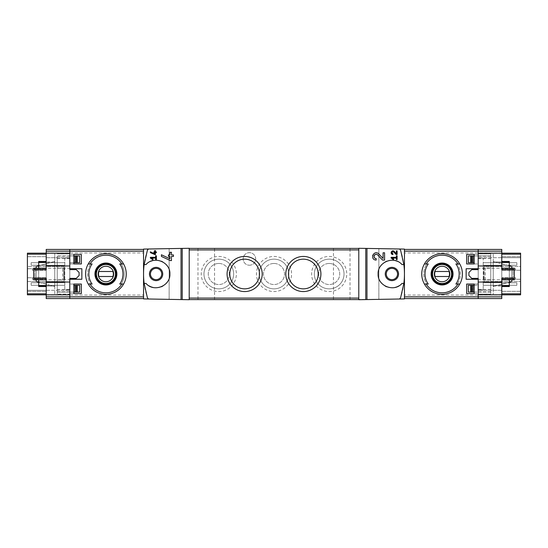 <?xml version="1.0" encoding="UTF-8"?>
<svg xmlns="http://www.w3.org/2000/svg" width="548" height="548" viewBox="0 0 548 548"><rect width="100%" height="100%" fill="white"/><g stroke="black" fill="none" stroke-linecap="round" stroke-linejoin="round"><path stroke-width="0.41" stroke-dasharray="2.74 2.06" d="M404.451 298.585L478.205 298.585L478.205 249.415L478.205 268.232L478.205 249.415L501.783 249.415L501.783 298.585L478.205 298.585L501.783 298.585L501.783 290.303L501.783 298.585L478.205 298.585L478.205 249.415L404.451 249.415L404.451 298.585L404.451 249.415M478.205 269.609L478.205 278.391L471.76 278.391L468.924 275.555L468.924 272.445L471.76 269.609L478.205 269.609L478.205 278.391M501.783 282.028L493.255 282.028L493.255 286.042L493.255 282.028L501.783 282.028L501.783 286.042L501.783 282.028L478.205 282.028L478.205 285.289L468.321 285.289L468.321 292.063L490.748 292.063L490.748 253.93L490.748 280.021L484.227 280.021L490.748 280.021L490.748 294.071L490.748 292.063L478.205 292.063L478.205 294.071L478.205 253.93L478.205 255.937L474.191 255.937M474.191 292.063L478.205 292.063L478.205 255.937L490.748 255.937L478.205 255.937L478.205 253.176L478.205 294.824L478.205 253.176L493.255 253.176L493.255 294.824L493.255 281.528L485.227 281.528L520.6 281.528L520.6 293.817L501.783 293.817L501.783 294.824L501.783 293.817M478.205 258.197L478.205 289.803L478.205 258.197L483.22 258.197L483.22 289.803L483.22 258.197L478.205 258.197M474.191 293.57L478.205 293.57L478.205 284.035L478.205 293.57L474.191 293.57L474.191 284.035L478.205 284.035L474.191 284.035M474.191 263.965L478.205 263.965L478.205 254.43L478.205 263.965L474.191 263.965L474.191 254.43L478.205 254.43L474.191 254.43M147.371 250.333A75.261 75.261 0 0 0 143.549 274L143.549 298.585L143.549 274A75.261 75.261 0 0 0 147.371 297.667A2.507 2.507 0 0 0 148.412 299.002M105.922 253.683C116.786 253.443 126.485 263.136 126.239 273.986C126.485 284.857 116.786 294.571 105.928 294.317C95.071 294.577 85.365 284.878 85.598 274.007C85.344 263.15 95.051 253.436 105.922 253.683M88.249 284.035A20.317 20.317 0 0 1 88.249 263.965A20.317 20.317 0 0 0 88.249 284.035L90.598 284.035A18.31 18.31 0 0 1 90.598 263.965L92.098 263.965M92.098 284.035L90.598 284.035A18.31 18.31 0 0 1 90.598 263.965L88.249 263.965M123.588 263.965A20.317 20.317 0 0 1 123.588 284.035A20.317 20.317 0 0 0 123.588 263.965L121.238 263.965A18.31 18.31 0 0 1 121.238 284.035L119.745 284.035M459.751 263.965A20.317 20.317 0 0 1 459.751 284.035A20.317 20.317 0 0 0 459.751 263.965L457.402 263.965A18.31 18.31 0 0 1 457.402 284.035L455.902 284.035M455.902 263.965L457.402 263.965A18.31 18.31 0 0 1 457.402 284.035L459.751 284.035M428.255 284.035L426.762 284.035A18.31 18.31 0 0 1 426.762 263.965L424.412 263.965A20.317 20.317 0 0 0 424.412 284.035A20.317 20.317 0 0 1 424.412 263.965M424.412 284.035L426.762 284.035A18.31 18.31 0 0 1 426.762 263.965L428.255 263.965M442.078 253.683C431.214 253.443 421.515 263.136 421.761 273.986C421.515 284.857 431.214 294.571 442.072 294.317C452.929 294.577 462.635 284.878 462.402 274.007C462.656 263.15 452.949 253.436 442.078 253.683M57.252 256.19L57.252 292.063L69.795 292.063L57.252 292.063L57.252 294.071L57.252 256.19L69.795 256.19L69.795 253.93L69.795 255.937L73.809 255.937M62.63 280.021L57.252 280.021L62.63 280.021L62.63 267.979L63.773 267.979L57.252 267.979L62.63 267.979M63.773 280.021L63.773 267.979L63.773 280.021M57.252 291.81L69.795 291.81L69.795 256.19M189.211 299.715L169.14 299.366L169.14 248.634L143.549 249.087L143.549 298.913L169.14 299.366L169.14 248.634L189.211 248.285L189.211 299.715M358.789 299.592L358.789 248.285L378.86 248.634L378.86 299.366L404.451 298.913L404.451 249.087L378.86 248.634L378.86 299.366L189.211 299.592M144.138 283.405L146.001 283.405A13.796 13.796 0 0 0 148.967 285.816M153.036 287.453A13.796 13.796 0 0 0 161.153 286.837M162.907 286.001A13.796 13.796 0 0 0 166.852 282.638M167.496 281.775A13.796 13.796 0 0 0 169.894 274.007M169.894 273.966A13.796 13.796 0 0 0 167.503 266.239M166.914 265.444A13.796 13.796 0 0 0 162.715 261.896M161.167 261.17A13.796 13.796 0 0 0 153.05 260.54M150.611 261.341A13.796 13.796 0 0 0 146.001 264.595L144.138 264.595M399.588 299.002A2.507 2.507 0 0 0 400.629 297.667A75.261 75.261 0 0 0 400.629 250.333A2.507 2.507 0 0 0 399.588 248.998M483.22 285.289L483.22 282.782L483.22 285.289L516.839 285.289L483.22 285.289M483.22 265.218L483.22 262.711L483.22 265.218L516.839 265.218L483.22 265.218M333.458 299.592L350.014 299.592L333.458 299.592L333.458 248.408L350.014 248.408L333.458 248.408M197.986 299.592L214.542 299.592L197.986 299.592L197.986 248.408L214.542 248.408L197.986 248.408M249.415 265.218A6.275 6.275 0 0 0 254.847 255.813A6.275 6.275 0 0 0 243.983 255.813A6.275 6.275 0 0 0 249.415 265.218A6.275 6.275 0 0 0 255.69 258.951A6.275 6.275 0 0 0 249.415 252.676A6.275 6.275 0 0 0 243.141 258.951A6.275 6.275 0 0 0 249.415 265.218M218.81 256.437A17.563 17.563 0 0 1 234.017 282.782A17.563 17.563 0 0 1 203.603 282.782A17.563 17.563 0 0 1 218.81 256.437M274 256.437A17.563 17.563 0 0 1 289.207 282.782A17.563 17.563 0 0 1 258.793 282.782A17.563 17.563 0 0 1 274 256.437M329.19 256.437A17.563 17.563 0 0 1 344.397 282.782A17.563 17.563 0 0 1 313.983 282.782A17.563 17.563 0 0 1 329.19 256.437M358.789 248.408L189.211 248.408M329.19 263.465A10.535 10.535 0 0 1 338.315 279.268A10.535 10.535 0 0 1 320.066 279.268A10.535 10.535 0 0 1 329.19 263.465A10.535 10.535 0 0 1 338.315 279.268A10.535 10.535 0 0 1 320.066 279.268A10.535 10.535 0 0 1 329.19 263.465M329.19 259.156A14.844 14.844 0 0 1 342.048 281.419A14.844 14.844 0 0 1 316.333 281.419A14.844 14.844 0 0 1 329.19 259.156A14.844 14.844 0 0 1 342.048 281.419A14.844 14.844 0 0 1 316.333 281.419A14.844 14.844 0 0 1 329.19 259.156M274 263.465A10.535 10.535 0 0 1 283.124 279.268A10.535 10.535 0 0 1 264.876 279.268A10.535 10.535 0 0 1 274 263.465A10.535 10.535 0 0 1 283.124 279.268A10.535 10.535 0 0 1 264.876 279.268A10.535 10.535 0 0 1 274 263.465M274 259.156A14.844 14.844 0 0 1 286.857 281.419A14.844 14.844 0 0 1 261.143 281.419A14.844 14.844 0 0 1 274 259.156A14.844 14.844 0 0 1 286.857 281.419A14.844 14.844 0 0 1 261.143 281.419A14.844 14.844 0 0 1 274 259.156M218.81 263.465A10.535 10.535 0 0 1 227.934 279.268A10.535 10.535 0 0 1 209.685 279.268A10.535 10.535 0 0 1 218.81 263.465A10.535 10.535 0 0 1 227.934 279.268A10.535 10.535 0 0 1 209.685 279.268A10.535 10.535 0 0 1 218.81 263.465M218.81 259.156A14.844 14.844 0 0 1 231.667 281.419A14.844 14.844 0 0 1 205.952 281.419A14.844 14.844 0 0 1 218.81 259.156A14.844 14.844 0 0 1 231.667 281.419A14.844 14.844 0 0 1 205.952 281.419A14.844 14.844 0 0 1 218.81 259.156M244.648 288.844A14.844 14.844 0 0 0 257.505 266.581A14.844 14.844 0 0 0 231.797 266.581A14.844 14.844 0 0 0 244.648 288.844M303.352 288.844A14.844 14.844 0 0 0 316.203 266.581A14.844 14.844 0 0 0 290.495 266.581A14.844 14.844 0 0 0 303.352 288.844M490.748 294.071L478.205 294.071L490.748 294.071M490.748 253.93L478.205 253.93L490.748 253.93M490.748 256.19L478.205 256.19M484.227 280.021L484.227 267.979L490.748 267.979L484.227 267.979L484.227 280.021M490.748 291.81L478.205 291.81M485.37 280.021L485.37 267.979M483.22 289.803L478.205 289.803L483.22 289.803M516.839 282.782L516.839 285.289L516.839 282.782L483.22 282.782L516.839 282.782M516.839 262.711L516.839 265.218L516.839 262.711L483.22 262.711L516.839 262.711M403.862 264.595L401.999 264.595A13.796 13.796 0 0 0 397.389 261.341M394.95 260.54A13.796 13.796 0 0 0 386.833 261.17M385.285 261.896A13.796 13.796 0 0 0 381.086 265.444M380.497 266.239A13.796 13.796 0 0 0 378.106 273.966M378.106 274.007A13.796 13.796 0 0 0 380.504 281.775M381.148 282.638A13.796 13.796 0 0 0 385.093 286.001M386.847 286.837A13.796 13.796 0 0 0 394.964 287.453M399.033 285.816A13.796 13.796 0 0 0 401.999 283.405L403.862 283.405M143.549 249.415L46.217 249.415L69.795 249.415L69.795 295.071L69.795 249.415L46.217 249.415L46.217 266.472L62.773 266.472A1.507 1.507 0 0 1 64.28 267.979A1.507 1.507 0 0 0 62.773 266.472L54.745 266.472L54.745 294.824L54.745 253.176L54.745 266.472L27.4 266.472L27.4 281.528L62.773 281.528A1.507 1.507 0 0 0 64.28 280.021L64.28 267.979L64.28 280.021A1.507 1.507 0 0 1 62.773 281.528L27.4 281.528L27.4 293.817L46.217 293.817L46.217 294.824L46.217 281.528L46.217 298.585L69.795 298.585L69.795 279.768L69.795 298.585L143.549 298.585M57.252 258.444L69.795 258.444L69.795 255.937L57.252 255.937L69.795 255.937L69.795 253.176L54.745 253.176L69.795 253.176L69.795 294.824L54.745 294.824L69.795 294.824L69.795 292.063L69.795 294.071L57.252 294.071L69.795 294.071L69.795 291.81M73.809 285.289L79.679 285.289L79.679 292.063L69.795 292.063L69.795 258.444M57.252 253.93L69.795 253.93L57.252 253.93M73.809 254.43L69.795 254.43L69.795 263.965L69.795 254.43L73.809 254.43L73.809 263.965L69.795 263.965L73.809 263.965M73.809 284.035L69.795 284.035L69.795 293.57L69.795 284.035L73.809 284.035L73.809 293.57L69.795 293.57L73.809 293.57M69.795 258.197L69.795 289.803L69.795 258.197L64.78 258.197L64.78 289.803L69.795 289.803L64.78 289.803L64.78 258.197L69.795 258.197M69.795 269.609L69.795 278.391L69.795 269.609L76.24 269.609L79.076 272.445L79.076 275.555L76.24 278.391L69.795 278.391M64.78 262.711L64.78 265.218L64.78 262.711L31.161 262.711L31.161 265.218L64.78 265.218L31.161 265.218L31.161 262.711L64.78 262.711M64.78 282.782L64.78 285.289L64.78 282.782L31.161 282.782L31.161 285.289L64.78 285.289L31.161 285.289L31.161 282.782L64.78 282.782M123.588 284.035L121.238 284.035A18.31 18.31 0 0 0 121.238 263.965L121.834 263.965M442.078 264.218A9.782 9.782 0 0 1 450.552 278.891A9.782 9.782 0 0 1 433.605 278.891A9.782 9.782 0 0 1 442.078 264.218M442.078 283.535A9.535 9.535 0 0 0 451.614 274A9.535 9.535 0 0 0 442.078 264.465A9.535 9.535 0 0 0 432.543 274A9.535 9.535 0 0 0 442.078 283.535M105.922 264.218A9.782 9.782 0 0 1 114.395 278.891A9.782 9.782 0 0 1 97.448 278.891A9.782 9.782 0 0 1 105.922 264.218M105.922 283.535A9.535 9.535 0 0 0 115.457 274A9.535 9.535 0 0 0 105.922 264.465A9.535 9.535 0 0 0 96.386 274A9.535 9.535 0 0 0 105.922 283.535M449.065 271.493L435.091 271.493A7.425 7.425 0 0 0 435.091 276.507L449.065 276.507A7.425 7.425 0 0 0 449.065 271.493M112.909 271.493L98.935 271.493A7.425 7.425 0 0 0 98.935 276.507L112.909 276.507A7.425 7.425 0 0 0 112.909 271.493M478.205 279.268L466.143 279.268L466.143 268.732L478.205 268.732M69.795 279.268L81.858 279.268L81.858 268.732L69.795 268.732M466.663 293.57L466.663 284.035M466.663 263.965L466.663 254.43M81.337 263.965L81.337 254.43M81.337 293.57L81.337 284.035M151.447 258.067L155.639 258.067L155.639 259.574L156.392 259.574L156.392 255.813L155.639 255.813L155.639 257.32L150.371 257.32L150.371 258.067L152.693 259.69L153.043 259.19M150.371 251.84L150.371 252.669L155.392 254.758L155.392 252.676L156.392 252.676L156.392 251.922L155.392 251.922L155.392 250.594L154.639 250.594L154.639 251.922L153.885 251.922L153.885 252.676L154.639 252.676L154.639 253.834M161.413 254.772L161.413 256.43L170.359 260.601L171.449 260.601L171.449 256.437L173.456 256.437L173.456 254.936L171.449 254.936L171.449 252.272L169.942 252.272L169.942 254.936L168.435 254.936L168.435 256.437L169.942 256.437L169.942 258.745M378.832 253.95A3.637 3.637 0 0 0 375.538 252.861M375.531 252.861A3.637 3.637 0 0 0 372.832 255.012M372.667 255.491A3.637 3.637 0 0 0 372.928 258.067M373.12 258.409A3.637 3.637 0 0 0 376.175 260.074L376.175 258.574M377.73 254.978L382.518 260.074L384.58 260.074L384.58 252.799L383.073 252.799L383.073 258.471M392.176 258.067L396.368 258.067L396.368 259.574L397.122 259.574L397.122 255.813L396.368 255.813L396.368 257.32L391.101 257.32L391.101 258.067L393.423 259.69L393.772 259.19M394.252 251.429A1.822 1.822 0 0 0 392.594 250.888M392.58 250.888A1.822 1.822 0 0 0 391.245 251.97M391.108 252.573A1.822 1.822 0 0 0 391.176 253.183M391.395 253.662A1.822 1.822 0 0 0 392.923 254.498L392.923 253.745M391.936 252.265A1.069 1.069 0 0 0 391.854 252.635M393.697 251.95L396.094 254.498L397.122 254.498L397.122 250.861L396.368 250.861L396.368 253.697M501.783 278.35L501.783 269.65M509.311 265.801L493.255 261.499L493.255 286.501L509.311 282.199M511.818 279.768L511.818 268.232M520.6 257.697L520.6 291.31L520.6 256.69L520.6 257.697L501.783 257.697L501.783 256.69L501.783 291.31L501.783 257.697L478.205 257.697L520.6 257.697M520.6 266.472L520.6 281.528L493.255 281.528L493.255 253.176L478.205 253.176L520.6 253.176L520.6 266.472L485.227 266.472A1.507 1.507 0 0 0 483.72 267.979L483.72 280.021A1.507 1.507 0 0 0 485.227 281.528A1.507 1.507 0 0 1 483.72 280.021L483.72 267.979A1.507 1.507 0 0 1 485.227 266.472L520.6 266.472M474.191 285.289L478.205 285.289L478.205 294.824L520.6 294.824L520.6 293.817M493.255 261.499L493.255 286.501L511.079 281.727A1 1 0 0 0 511.818 280.754L511.818 267.246A1 1 0 0 0 511.079 266.273L493.255 261.499M501.783 265.972L493.255 265.972L501.783 265.972L501.783 261.958L493.255 261.958L493.255 265.972L493.255 261.958L501.783 261.958L501.783 265.972L478.205 265.972L478.205 255.937L468.321 255.937L468.321 262.711L474.191 262.711M473.013 292.063L472.945 285.289M501.783 249.415L478.205 249.415L501.783 249.415M501.783 261.458L509.311 261.458L509.311 286.542L501.783 286.542M509.311 268.232L514.325 268.232L514.325 279.768L509.311 279.768L509.311 268.232L478.205 268.232M509.311 279.768L478.205 279.768M520.6 291.31L501.783 291.31L520.6 291.31M520.6 279.268L501.783 279.268L520.6 279.268M515.586 279.268L515.586 277.761L501.783 277.761L515.586 277.761M520.6 270.239L501.783 270.239L520.6 270.239M515.586 270.239L515.586 268.732L501.783 268.732L515.586 268.732M520.6 256.69L501.783 256.69L520.6 256.69M493.255 286.042L501.783 286.042L493.255 286.042M513.072 279.768L513.072 268.232L513.072 279.768M46.217 293.817L46.217 254.183L46.217 266.472L27.4 266.472L27.4 254.183L46.217 254.183L46.217 253.176L46.217 254.183M46.217 269.65L46.217 298.585L69.795 298.585L46.217 298.585L46.217 278.35M38.689 282.199L54.745 286.501L54.745 261.499L38.689 265.801M36.182 268.232L36.182 279.768M27.4 290.303L27.4 256.69L27.4 291.31L27.4 290.303L46.217 290.303L46.217 291.31L46.217 256.69L46.217 290.303L69.795 290.303L27.4 290.303M27.4 293.817L27.4 294.824L69.795 294.824L69.795 253.176L27.4 253.176L27.4 254.183M54.745 286.501L54.745 261.499L36.922 266.273A1 1 0 0 0 36.182 267.246L36.182 280.754A1 1 0 0 0 36.922 281.727L54.745 286.501M46.217 282.028L54.745 282.028L46.217 282.028L46.217 286.042L54.745 286.042L54.745 282.028L54.745 286.042L46.217 286.042L46.217 282.028L69.795 282.028L69.795 292.063L73.809 292.063M46.217 265.972L46.217 261.958L46.217 265.972L54.745 265.972L54.745 261.958L54.745 265.972L46.217 265.972L69.795 265.972L69.795 262.711L73.809 262.711M74.987 255.937L75.055 262.711M79.679 255.937L79.679 262.711L69.795 262.711L69.795 255.937L79.679 255.937M46.217 286.542L38.689 286.542L38.689 261.458L46.217 261.458M38.689 279.768L33.675 279.768L33.675 268.232L38.689 268.232L38.689 279.768L69.795 279.768M38.689 268.232L69.795 268.232M27.4 256.69L46.217 256.69L27.4 256.69M27.4 268.732L46.217 268.732L27.4 268.732M32.414 268.732L32.414 270.239L46.217 270.239L32.414 270.239M27.4 277.761L46.217 277.761L27.4 277.761M32.414 277.761L32.414 279.268L46.217 279.268L32.414 279.268M27.4 291.31L46.217 291.31L27.4 291.31M54.745 261.958L46.217 261.958L54.745 261.958M34.928 268.232L34.928 279.768L34.928 268.232M501.783 295.071L404.451 295.071M501.783 252.929L404.451 252.929M490.748 289.556L478.205 289.556M490.748 258.444L478.205 258.444M46.217 295.071L143.549 295.071M46.217 252.929L143.549 252.929M57.252 289.556L69.795 289.556M520.6 254.183L501.783 254.183M472.945 262.711L472.945 255.937M472.451 292.063L472.451 285.289L472.438 292.063M472.451 262.711L472.451 255.937L472.438 262.711M501.783 290.303L478.205 290.303L501.783 290.303M75.055 285.289L75.055 292.063M75.549 255.937L75.549 262.711L75.562 255.937M75.549 285.289L75.549 292.063L75.562 285.289M46.217 257.697L69.795 257.697L46.217 257.697M214.542 299.592L214.542 248.408M350.014 299.592L350.014 248.408"/><path stroke-width="0.82" d="M391.101 257.32L391.101 258.067L393.423 259.69L393.772 259.19L392.176 258.067L396.368 258.067L396.368 259.574L397.122 259.574L397.122 255.813L396.368 255.813L396.368 257.32L391.101 257.32M400.629 297.667L399.588 299.002L404.451 298.913L404.451 249.087L399.588 248.998L400.629 250.333L403.862 264.595L401.999 264.595C394.245 255.334 377.449 261.971 378.106 274.007C377.456 286.049 394.279 292.653 401.999 283.405L403.862 283.405L400.629 297.667M399.588 248.998L358.789 248.285L358.789 299.715L366.975 299.571L366.975 248.429M366.975 299.571L399.588 299.002M383.073 258.471L378.832 253.95C373.942 249.114 369.27 259.827 376.175 260.074L376.175 258.574C372.133 258.43 374.859 252.149 377.73 254.978L382.518 260.074L384.58 260.074L384.58 252.799L383.073 252.799L383.073 258.471L378.832 253.95M396.368 253.697L394.252 251.429C391.786 249.025 389.47 254.375 392.923 254.498L392.923 253.745C391.45 252.402 391.71 251.806 393.697 251.95L396.094 254.498L397.122 254.498L397.122 250.861L396.368 250.861L396.368 253.697L394.252 251.429M150.371 251.84L150.371 252.669L155.392 254.758L155.392 252.676L156.392 252.676L156.392 251.922L155.392 251.922L155.392 250.594L154.639 250.594L154.639 251.922L153.885 251.922L153.885 252.676L154.639 252.676L154.639 253.834L150.371 251.84L154.639 253.834M148.412 299.002L147.371 297.667L144.138 283.405L146.001 283.405C153.721 292.653 170.544 286.049 169.894 274.007C170.551 261.971 153.755 255.334 146.001 264.595L144.138 264.595L147.371 250.333L148.412 248.998L143.549 249.087L143.549 298.913L189.211 299.715L189.211 248.285L181.025 248.429L181.025 299.571M181.025 248.429L148.412 248.998A2.507 2.507 0 0 0 147.371 250.333M150.371 257.32L150.371 258.067L152.693 259.69L153.043 259.19L151.447 258.067L155.639 258.067L155.639 259.574L156.392 259.574L156.392 255.813L155.639 255.813L155.639 257.32L150.371 257.32M161.413 254.772L161.413 256.43L170.359 260.601L171.449 260.601L171.449 256.437L173.456 256.437L173.456 254.936L171.449 254.936L171.449 252.272L169.942 252.272L169.942 254.936L168.435 254.936L168.435 256.437L169.942 256.437L169.942 258.745L161.413 254.772L169.942 258.745M501.783 268.232L514.325 268.232L514.325 278.35L501.783 278.35L501.783 294.824L520.6 294.824L520.6 253.176L501.783 253.176L501.783 249.415L478.205 249.415L478.205 269.609L471.76 269.609L468.924 272.445L468.924 275.555L471.76 278.391L478.205 278.391L478.205 298.585L404.451 298.585M474.191 254.43L474.191 263.965L466.663 263.965L466.663 254.43L474.191 254.43L466.663 254.43M474.191 284.035L474.191 293.57L466.663 293.57L466.663 284.035L474.191 284.035L466.663 284.035M69.795 279.268L69.795 298.585L46.217 298.585L46.217 282.028L69.795 282.028L69.795 278.391L69.795 279.268L81.858 279.268L81.858 268.732L69.795 268.732L69.795 269.609L69.795 265.972L46.217 265.972L46.217 253.176L69.795 253.176L69.795 251.162L69.795 268.732M73.809 263.965L81.337 263.965L81.337 254.43L73.809 254.43L73.809 263.965L81.337 263.965M73.809 293.57L81.337 293.57L81.337 284.035L73.809 284.035L73.809 293.57L81.337 293.57M90.002 263.965L92.098 263.965A17.077 17.077 0 0 0 92.098 284.035L88.249 284.035A20.317 20.317 0 0 1 88.249 263.965L90.002 263.965A18.817 18.817 0 0 1 121.834 263.965L123.588 263.965A20.317 20.317 0 0 1 123.588 284.035L119.745 284.035A17.077 17.077 0 0 0 119.745 263.965L123.588 263.965L119.745 263.965M90.002 284.035L88.249 284.035L90.002 284.035A18.817 18.817 0 0 0 121.834 284.035L123.588 284.035L121.834 284.035M457.998 284.035L455.902 284.035A17.077 17.077 0 0 0 455.902 263.965L459.751 263.965A20.317 20.317 0 0 1 459.751 284.035L457.998 284.035A18.817 18.817 0 0 1 426.166 284.035L424.412 284.035A20.317 20.317 0 0 1 424.412 263.965L428.255 263.965A17.077 17.077 0 0 0 428.255 284.035L426.166 284.035M457.998 263.965L459.751 263.965L457.998 263.965A18.817 18.817 0 0 0 426.166 263.965L424.412 263.965L426.166 263.965M478.205 279.268L466.143 279.268L466.143 268.732L478.205 268.732M391.909 268.356A5.644 5.644 0 0 1 397.553 274A5.644 5.644 0 0 1 391.909 279.644A5.644 5.644 0 0 1 386.265 274A5.644 5.644 0 0 1 391.909 268.356M156.091 268.356A5.644 5.644 0 0 1 160.982 276.822A5.644 5.644 0 0 1 151.207 276.822A5.644 5.644 0 0 1 156.091 268.356M156.091 267.356A6.644 6.644 0 0 1 161.852 277.322A6.644 6.644 0 0 1 150.337 277.322A6.644 6.644 0 0 1 156.091 267.356M144.138 264.595A75.261 75.261 0 0 0 144.138 283.405M148.967 285.816A13.796 13.796 0 0 0 153.036 287.453M161.153 286.837A13.796 13.796 0 0 0 162.907 286.001M166.852 282.638A13.796 13.796 0 0 0 167.496 281.775M167.503 266.239A13.796 13.796 0 0 0 166.914 265.444M162.715 261.896A13.796 13.796 0 0 0 161.167 261.17M153.05 260.54A13.796 13.796 0 0 0 150.611 261.341M365.769 299.592L365.769 248.408M403.862 283.405A75.261 75.261 0 0 0 403.862 264.595M501.783 251.162L478.205 251.162L478.205 249.415L404.451 249.415M358.789 299.592L189.211 299.592M358.789 248.408L189.211 248.408M303.352 291.563A17.563 17.563 0 0 0 318.559 265.218A17.563 17.563 0 0 0 288.145 265.218A17.563 17.563 0 0 0 303.352 291.563M244.648 291.563A17.563 17.563 0 0 0 259.855 265.218A17.563 17.563 0 0 0 229.441 265.218A17.563 17.563 0 0 0 244.648 291.563M244.648 288.844A14.844 14.844 0 0 0 257.505 266.581A14.844 14.844 0 0 0 231.797 266.581A14.844 14.844 0 0 0 244.648 288.844M303.352 288.844A14.844 14.844 0 0 0 316.203 266.581A14.844 14.844 0 0 0 290.495 266.581A14.844 14.844 0 0 0 303.352 288.844M391.909 280.644A6.644 6.644 0 0 0 397.663 270.678A6.644 6.644 0 0 0 386.148 270.678A6.644 6.644 0 0 0 391.909 280.644M397.389 261.341A13.796 13.796 0 0 0 394.95 260.54M386.833 261.17A13.796 13.796 0 0 0 385.285 261.896M381.086 265.444A13.796 13.796 0 0 0 380.497 266.239M380.504 281.775A13.796 13.796 0 0 0 381.148 282.638M385.093 286.001A13.796 13.796 0 0 0 386.847 286.837M394.964 287.453A13.796 13.796 0 0 0 399.033 285.816M182.231 299.592L182.231 248.408M46.217 296.838L69.795 296.838L69.795 298.585L143.549 298.585M143.549 296.838L69.795 296.838L69.795 294.824L27.4 294.824L27.4 253.176L46.217 253.176L46.217 249.415L69.795 249.415L69.795 251.162L69.795 249.415L143.549 249.415M442.078 263.04A10.96 10.96 0 0 1 446.093 284.2A10.96 10.96 0 0 1 431.31 276.041A10.96 10.96 0 0 1 442.078 263.04M442.078 253.683A20.317 20.317 0 0 1 459.751 263.965A20.317 20.317 0 0 0 424.412 263.965A20.317 20.317 0 0 1 442.078 253.683M459.751 284.035A20.317 20.317 0 0 1 424.412 284.035A20.317 20.317 0 0 0 459.751 284.035M442.078 284.611A10.611 10.611 0 0 0 452.696 274A10.611 10.611 0 0 0 442.078 263.389A10.611 10.611 0 0 0 431.468 274A10.611 10.611 0 0 0 442.078 284.611M442.078 264.218A9.782 9.782 0 0 1 450.552 278.891A9.782 9.782 0 0 1 433.605 278.891A9.782 9.782 0 0 1 442.078 264.218M105.922 263.04A10.96 10.96 0 0 1 115.196 279.85A10.96 10.96 0 0 1 96.325 279.295A10.96 10.96 0 0 1 105.922 263.04M105.922 253.683A20.317 20.317 0 0 1 123.588 263.965A20.317 20.317 0 0 0 88.249 263.965A20.317 20.317 0 0 1 105.922 253.683M123.588 284.035A20.317 20.317 0 0 1 88.249 284.035A20.317 20.317 0 0 0 123.588 284.035M105.922 284.611A10.611 10.611 0 0 0 116.532 274A10.611 10.611 0 0 0 105.922 263.389A10.611 10.611 0 0 0 95.304 274A10.611 10.611 0 0 0 105.922 284.611M105.922 264.218A9.782 9.782 0 0 1 114.395 278.891A9.782 9.782 0 0 1 97.448 278.891A9.782 9.782 0 0 1 105.922 264.218M442.078 266.253A7.747 7.747 0 0 1 448.791 277.877A7.747 7.747 0 0 1 435.372 277.877A7.747 7.747 0 0 1 442.078 266.253M435.091 271.493A7.425 7.425 0 0 0 435.091 276.507L449.065 276.507A7.425 7.425 0 0 0 449.065 271.493L435.091 271.493M442.078 264.465A9.535 9.535 0 0 1 450.333 278.768A9.535 9.535 0 0 1 433.824 278.768A9.535 9.535 0 0 1 442.078 264.465M105.922 266.253A7.747 7.747 0 0 1 112.628 277.877A7.747 7.747 0 0 1 99.209 277.877A7.747 7.747 0 0 1 105.922 266.253M98.935 271.493A7.425 7.425 0 0 0 98.935 276.507L112.909 276.507A7.425 7.425 0 0 0 112.909 271.493L98.935 271.493M105.922 264.465A9.535 9.535 0 0 1 114.176 278.768A9.535 9.535 0 0 1 97.667 278.768A9.535 9.535 0 0 1 105.922 264.465M474.191 293.57L466.663 293.57M474.191 263.965L466.663 263.965M73.809 254.43L81.337 254.43M73.809 284.035L81.337 284.035M153.043 259.19L151.447 258.067M372.832 255.012A3.637 3.637 0 0 0 372.667 255.491M372.928 258.067A3.637 3.637 0 0 0 373.12 258.409M377.73 254.978A2.13 2.13 0 0 0 374.216 255.608M374.113 255.916A2.13 2.13 0 0 0 374.277 257.402M374.387 257.594A2.13 2.13 0 0 0 376.175 258.574M393.772 259.19L392.176 258.067M391.245 251.97A1.822 1.822 0 0 0 391.108 252.573M391.176 253.183A1.822 1.822 0 0 0 391.395 253.662M393.697 251.95A1.069 1.069 0 0 0 391.936 252.265M392.026 253.251A1.069 1.069 0 0 0 392.923 253.745M509.311 282.199L511.079 281.727A1 1 0 0 0 511.818 280.754L511.818 279.768M511.818 268.232L511.818 267.246A1 1 0 0 0 511.079 266.273L509.311 265.801M478.205 278.391L478.205 282.028L501.783 282.028M404.451 251.162L478.205 251.162L478.205 253.176L501.783 253.176L501.783 269.65L514.325 269.65M501.783 265.972L478.205 265.972L478.205 269.609M474.191 285.289L473.006 285.289L473.013 292.063L468.321 292.063L468.321 285.289L473.013 285.289L473.013 292.063L474.191 292.063M474.191 255.937L473.006 255.937L473.006 262.711L474.191 262.711M470.753 262.711L468.321 262.711L468.321 255.937L473.013 255.937L473.013 262.711L470.753 262.711L470.753 255.937M501.783 296.838L501.783 294.824L478.205 294.824L478.205 298.585L501.783 298.585L501.783 296.838L404.451 296.838M509.311 279.768L509.311 286.542L501.783 286.542M509.311 268.232L509.311 261.458L501.783 261.458M514.325 278.35L514.325 279.768L501.783 279.768M38.689 265.801L36.922 266.273A1 1 0 0 0 36.182 267.246L36.182 268.232M36.182 279.768L36.182 280.754A1 1 0 0 0 36.922 281.727L38.689 282.199M69.795 269.609L76.24 269.609L79.076 272.445L79.076 275.555L76.24 278.391L69.795 278.391M46.217 279.768L33.675 279.768L33.675 269.65L46.217 269.65L46.217 265.972M46.217 282.028L46.217 278.35L33.675 278.35M73.809 262.711L74.994 262.711L74.987 255.937L79.679 255.937L79.679 262.711L74.987 262.711L74.987 255.937L73.809 255.937M73.809 292.063L74.994 292.063L74.994 285.289L73.809 285.289M77.247 285.289L79.679 285.289L79.679 292.063L74.987 292.063L74.987 285.289L77.247 285.289L77.247 292.063M38.689 268.232L38.689 261.458L46.217 261.458M38.689 279.768L38.689 286.542L46.217 286.542M33.675 269.65L33.675 268.232L46.217 268.232M46.217 251.162L143.549 251.162M358.789 298.085L189.211 298.085M358.789 249.915L189.211 249.915M520.6 293.817L501.783 293.817M520.6 254.183L501.783 254.183M470.753 292.063L470.753 285.289M472.76 292.063L472.76 285.289M472.76 262.711L472.76 255.937M471.568 292.063L471.568 285.289M471.568 262.711L471.568 255.937M509.311 285.7L501.783 285.7M509.311 262.3L501.783 262.3M27.4 254.183L46.217 254.183M27.4 293.817L46.217 293.817M77.247 255.937L77.247 262.711M75.24 255.937L75.24 262.711M75.24 285.289L75.24 292.063M76.432 255.937L76.432 262.711M76.432 285.289L76.432 292.063M38.689 262.3L46.217 262.3M38.689 285.7L46.217 285.7"/></g></svg>
